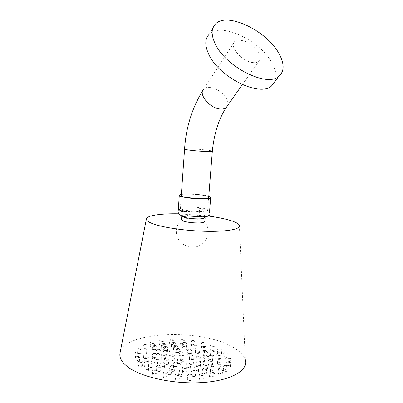 <?xml version="1.0" encoding="UTF-8"?>
<svg xmlns="http://www.w3.org/2000/svg" width="403" height="403" viewBox="0 0 403 403"><rect width="100%" height="100%" fill="white"/><g stroke="black" fill="none" stroke-linecap="round" stroke-linejoin="round"><path stroke-width="0.3" stroke-dasharray="2.02 1.51" d="M201.883 211.504C193.556 211.872 180.272 209.847 180.388 208.275C180.388 207.5 182.413 207.041 186.473 206.895C194.725 206.588 207.631 208.527 207.691 210.134C207.746 210.88 205.807 211.338 201.883 211.504M252.862 62.576C241.956 61.563 228.546 45.877 234.717 41.524C236.143 40.335 238.238 39.952 240.999 40.376C251.986 41.695 265.043 57.176 258.65 61.508C257.31 62.541 255.381 62.898 252.862 62.576M204.86 221.559L202.744 220.325C198.19 219.081 192.841 218.517 186.69 218.638L182.342 219.232L181.496 219.806M205.036 217.328C203.978 215.887 193.611 214.396 186.977 214.698C183.506 214.849 181.768 215.283 181.768 215.998M199.334 212.18L199.626 208.401C205.676 209.258 208.996 210.225 209.595 211.308L209.293 215.187C205.747 216.542 202.427 215.54 199.334 212.18L185.042 211.379C180.655 211.55 178.317 212.064 178.045 212.92M202.936 218.622C204.502 218.371 205.253 218.023 205.177 217.57L205.162 217.766M209.6 211.333L199.626 208.401M178.333 209.061L188.055 212.069M208.779 196.357L207.585 196.004C201.707 194.347 185.712 193.269 181.375 194.276M239.382 225.176L245.311 359.894C243.886 355.224 239.634 350.927 232.551 347.008C201.218 328.455 124.537 330.989 120.064 352.827M208.396 216.038L178.917 213.812M147.619 352.776L146.551 353.446C146.949 354.146 148.032 354.413 149.795 354.257L150.853 353.587C150.45 352.887 149.372 352.615 147.619 352.776M147.876 348.726L146.808 349.386C147.211 350.076 148.289 350.343 150.057 350.192L151.115 349.532C150.712 348.842 149.634 348.575 147.876 348.726M138.652 352.091L137.559 352.771C137.952 353.461 139.025 353.728 140.783 353.572L141.866 352.892C141.473 352.202 140.405 351.935 138.652 352.091M138.899 348.041L137.806 348.711C138.199 349.391 139.272 349.658 141.03 349.502L142.118 348.837C141.725 348.157 140.652 347.89 138.899 348.041M143.891 348.61L142.828 349.26C143.221 349.935 144.279 350.197 146.012 350.051L147.065 349.396C146.677 348.721 145.619 348.459 143.891 348.61M144.138 344.62L143.08 345.26C143.468 345.925 144.531 346.187 146.269 346.041L147.322 345.401C146.929 344.736 145.871 344.474 144.138 344.62M153.679 349.487L152.646 350.126C153.044 350.812 154.112 351.078 155.85 350.927L156.878 350.288C156.48 349.603 155.412 349.336 153.679 349.487M153.941 345.492L152.908 346.127C153.306 346.802 154.374 347.064 156.117 346.918L157.145 346.288C156.742 345.613 155.674 345.351 153.941 345.492M151.241 345.9L150.218 346.525C150.606 347.19 151.659 347.451 153.377 347.305L154.394 346.681C154.001 346.016 152.954 345.754 151.241 345.9M151.498 341.961L150.47 342.575C150.863 343.23 151.916 343.487 153.634 343.346L154.651 342.731C154.258 342.076 153.211 341.82 151.498 341.961M160.203 344.066L159.215 344.671C159.608 345.331 160.656 345.593 162.359 345.452L163.341 344.847C162.948 344.187 161.9 343.93 160.203 344.066M160.465 340.167L159.477 340.762C159.875 341.412 160.923 341.668 162.626 341.532L163.608 340.938C163.215 340.288 162.167 340.031 160.465 340.167M162.182 347.245L161.185 347.86C161.588 348.54 162.651 348.807 164.374 348.66L165.366 348.041C164.963 347.366 163.9 347.099 162.182 347.245M162.454 343.296L161.457 343.905C161.86 344.575 162.923 344.837 164.651 344.696L165.638 344.086C165.235 343.421 164.172 343.16 162.454 343.296M164.278 350.595L163.27 351.225C163.683 351.925 164.762 352.197 166.51 352.046L167.502 351.411C167.094 350.716 166.021 350.444 164.278 350.595M164.55 346.6L163.547 347.22C163.956 347.91 165.039 348.177 166.787 348.031L167.784 347.411C167.376 346.721 166.298 346.454 164.55 346.6M166.666 354.267L165.658 354.917C166.076 355.637 167.169 355.914 168.943 355.758L169.95 355.108C169.532 354.388 168.439 354.111 166.666 354.267M166.948 350.217L165.94 350.862C166.358 351.567 167.457 351.844 169.23 351.693L170.237 351.053C169.814 350.348 168.721 350.066 166.948 350.217M162.172 358.222L161.129 358.902C161.553 359.637 162.661 359.924 164.464 359.758L165.497 359.083C165.079 358.343 163.971 358.055 162.172 358.222M162.454 354.111L161.412 354.776C161.835 355.506 162.948 355.789 164.751 355.627L165.784 354.962C165.361 354.232 164.253 353.95 162.454 354.111M153.417 357.537L152.354 358.227C152.762 358.957 153.87 359.239 155.664 359.073L156.727 358.383C156.314 357.652 155.21 357.37 153.417 357.537M153.689 353.426L152.621 354.101C153.034 354.821 154.142 355.098 155.941 354.937L156.999 354.262C156.586 353.542 155.482 353.265 153.689 353.426M144.677 356.851L143.584 357.552C143.987 358.272 145.085 358.549 146.873 358.383L147.961 357.688C147.553 356.967 146.46 356.69 144.677 356.851M144.934 352.741L143.841 353.426C144.244 354.136 145.342 354.413 147.135 354.252L148.223 353.567C147.815 352.857 146.722 352.58 144.934 352.741M135.932 356.171L134.809 356.877C135.207 357.587 136.3 357.864 138.083 357.698L139.196 356.993C138.798 356.277 137.71 356.005 135.932 356.171M136.179 352.056L135.055 352.751C135.453 353.451 136.546 353.723 138.335 353.562L139.448 352.867C139.05 352.167 137.962 351.895 136.179 352.056M136.043 360.62L134.904 361.355C135.307 362.09 136.416 362.373 138.229 362.196L139.362 361.466C138.959 360.73 137.851 360.448 136.043 360.62M136.295 356.438L135.151 357.159C135.559 357.889 136.667 358.166 138.486 357.995L139.619 357.275C139.216 356.549 138.108 356.272 136.295 356.438M145.312 361.36L144.198 362.085C144.612 362.836 145.73 363.118 147.548 362.947L148.652 362.221C148.239 361.476 147.125 361.189 145.312 361.36M145.574 357.184L144.46 357.894C144.873 358.63 145.997 358.917 147.82 358.746L148.924 358.035C148.511 357.3 147.392 357.013 145.574 357.184M154.833 362.126L153.75 362.841C154.173 363.597 155.296 363.889 157.125 363.713L158.198 363.002C157.78 362.247 156.656 361.954 154.833 362.126M155.11 357.945L154.027 358.65C154.45 359.395 155.578 359.683 157.407 359.516L158.48 358.811C158.057 358.065 156.933 357.778 155.11 357.945M165.029 362.901L163.981 363.607C164.409 364.372 165.542 364.67 167.376 364.493L168.424 363.793C167.991 363.027 166.857 362.73 165.029 362.901M165.321 358.725L164.268 359.416C164.701 360.171 165.834 360.463 167.673 360.297L168.716 359.607C168.283 358.851 167.149 358.554 165.321 358.725M174.454 366.473L173.421 367.183C173.864 367.979 175.018 368.287 176.882 368.105L177.909 367.395C177.461 366.604 176.312 366.297 174.454 366.473M174.761 362.257L173.723 362.952C174.172 363.733 175.33 364.04 177.194 363.864L178.217 363.168C177.773 362.388 176.62 362.08 174.761 362.257M161.064 366.438L159.986 367.168C160.419 367.954 161.568 368.256 163.427 368.075L164.5 367.345C164.061 366.559 162.918 366.256 161.064 366.438M161.351 362.201L160.273 362.922C160.711 363.692 161.86 363.995 163.719 363.818L164.792 363.098C164.353 362.327 163.21 362.025 161.351 362.201M149.614 365.864L148.5 366.609C148.924 367.385 150.062 367.677 151.916 367.496L153.024 366.755C152.601 365.979 151.463 365.682 149.614 365.864M149.886 361.622L148.772 362.352C149.196 363.118 150.339 363.41 152.193 363.234L153.301 362.504C152.878 361.738 151.74 361.446 149.886 361.622M139.09 365.163L137.942 365.924C138.355 366.69 139.483 366.977 141.332 366.795L142.476 366.04C142.063 365.274 140.934 364.982 139.09 365.163M139.352 360.922L138.199 361.667C138.617 362.418 139.75 362.71 141.599 362.529L142.743 361.788C142.324 361.033 141.196 360.745 139.352 360.922M145.055 369.496L143.911 370.271C144.334 371.062 145.488 371.365 147.367 371.173L148.506 370.402C148.077 369.606 146.929 369.304 145.055 369.496M145.327 365.194L144.183 365.954C144.606 366.735 145.765 367.037 147.644 366.851L148.783 366.09C148.354 365.309 147.206 365.007 145.327 365.194M157.331 369.863L156.228 370.619C156.666 371.425 157.825 371.732 159.709 371.541L160.807 370.785C160.369 369.984 159.21 369.677 157.331 369.863M157.623 365.571L156.515 366.317C156.953 367.108 158.117 367.41 160.001 367.229L161.099 366.483C160.661 365.692 159.502 365.39 157.623 365.571M171.124 369.647L170.066 370.382C170.514 371.193 171.683 371.506 173.567 371.319L174.615 370.584C174.167 369.778 173.003 369.465 171.124 369.647M171.431 365.375L170.373 366.1C170.822 366.896 171.99 367.209 173.874 367.022L174.927 366.307C174.479 365.506 173.31 365.199 171.431 365.375M153.598 373.294L152.465 374.08C152.903 374.901 154.077 375.213 155.986 375.017L157.11 374.231C156.671 373.41 155.498 373.097 153.598 373.294M153.886 368.947L152.752 369.717C153.19 370.528 154.369 370.836 156.278 370.644L157.402 369.873C156.958 369.067 155.79 368.755 153.886 368.947M167.708 372.906L166.625 373.667C167.079 374.493 168.258 374.81 170.162 374.619L171.235 373.858C170.786 373.032 169.608 372.715 167.708 372.906M168.011 368.584L166.928 369.329C167.381 370.145 168.565 370.458 170.469 370.271L171.547 369.526C171.094 368.71 169.915 368.397 168.011 368.584M176.569 352.449L175.597 353.078C176.02 353.789 177.113 354.071 178.877 353.92L179.839 353.29C179.416 352.58 178.328 352.298 176.569 352.449M176.862 348.444L175.889 349.063C176.312 349.764 177.406 350.041 179.169 349.895L180.136 349.28C179.713 348.575 178.62 348.298 176.862 348.444M174.423 349.295L173.456 349.905C173.869 350.6 174.947 350.872 176.685 350.726L177.647 350.116C177.229 349.421 176.156 349.149 174.423 349.295M174.706 345.331L173.738 345.935C174.156 346.62 175.234 346.887 176.977 346.746L177.935 346.147C177.522 345.462 176.443 345.19 174.706 345.331M172.323 346.207L171.361 346.807C171.769 347.482 172.832 347.749 174.549 347.608L175.501 347.008C175.093 346.333 174.036 346.066 172.323 346.207M172.6 342.288L171.638 342.877C172.046 343.542 173.114 343.809 174.831 343.668L175.784 343.084C175.376 342.419 174.313 342.152 172.6 342.288M170.273 343.195L169.32 343.779C169.718 344.439 170.766 344.701 172.464 344.565L173.411 343.981C173.008 343.321 171.965 343.059 170.273 343.195M170.545 339.321L169.592 339.895C169.99 340.545 171.043 340.802 172.741 340.671L173.688 340.097C173.285 339.447 172.237 339.19 170.545 339.321M180.902 343.306L179.98 343.875C180.388 344.54 181.441 344.802 183.138 344.666L184.055 344.097C183.647 343.432 182.594 343.17 180.902 343.306M181.189 339.442L180.262 340.001C180.675 340.656 181.728 340.918 183.43 340.787L184.347 340.228C183.934 339.573 182.881 339.311 181.189 339.442M183.209 346.434L182.282 347.018C182.695 347.703 183.768 347.97 185.486 347.829L186.408 347.245C185.99 346.565 184.927 346.293 183.209 346.434M183.501 342.525L182.574 343.104C182.992 343.774 184.06 344.041 185.783 343.905L186.705 343.331C186.287 342.661 185.219 342.389 183.501 342.525M185.637 349.733L184.705 350.333C185.128 351.038 186.211 351.315 187.954 351.169L188.881 350.57C188.458 349.869 187.375 349.587 185.637 349.733M185.934 345.779L185.002 346.368C185.425 347.064 186.513 347.336 188.256 347.195L189.188 346.605C188.76 345.915 187.677 345.638 185.934 345.779M188.206 353.36L187.269 353.98C187.702 354.7 188.8 354.988 190.574 354.836L191.506 354.222C191.072 353.496 189.974 353.209 188.206 353.36M188.513 349.356L187.571 349.96C188.01 350.675 189.113 350.958 190.886 350.812L191.818 350.207C191.38 349.492 190.281 349.21 188.513 349.356M191.546 344.384L190.649 344.943C191.067 345.618 192.13 345.89 193.838 345.754L194.725 345.19C194.306 344.515 193.244 344.248 191.546 344.384M191.843 340.515L190.946 341.069C191.365 341.734 192.433 342.001 194.14 341.87L195.027 341.316C194.609 340.651 193.546 340.384 191.843 340.515M201.661 346.368L200.79 346.928C201.223 347.618 202.296 347.895 204.019 347.754L204.885 347.195C204.452 346.504 203.379 346.227 201.661 346.368M201.974 342.485L201.102 343.034C201.535 343.714 202.613 343.986 204.336 343.855L205.203 343.306C204.769 342.626 203.691 342.354 201.974 342.485M193.939 347.895L193.037 348.474C193.465 349.169 194.548 349.446 196.276 349.305L197.173 348.726C196.745 348.031 195.667 347.754 193.939 347.895M194.246 343.981L193.344 344.55C193.772 345.235 194.856 345.512 196.588 345.371L197.485 344.802C197.052 344.122 195.974 343.845 194.246 343.981M196.206 351.849L195.299 352.444C195.737 353.164 196.835 353.446 198.593 353.3L199.495 352.701C199.062 351.985 197.964 351.698 196.206 351.849M196.523 347.875L195.611 348.459C196.049 349.169 197.148 349.451 198.911 349.305L199.817 348.721C199.374 348.016 198.276 347.734 196.523 347.875M203.616 350.484L202.729 351.063C203.172 351.779 204.271 352.066 206.019 351.92L206.895 351.34C206.452 350.625 205.359 350.343 203.616 350.484M203.933 346.545L203.052 347.114C203.495 347.814 204.593 348.096 206.346 347.955L207.223 347.391C206.779 346.686 205.681 346.404 203.933 346.545M210.714 349.184L209.852 349.744C210.301 350.454 211.394 350.741 213.137 350.595L213.988 350.036C213.54 349.325 212.452 349.043 210.714 349.184M211.036 345.27L210.18 345.819C210.628 346.52 211.721 346.802 213.464 346.666L214.32 346.112C213.872 345.416 212.779 345.134 211.036 345.27M218.204 352.69L217.358 353.26C217.816 353.995 218.93 354.287 220.698 354.141L221.539 353.572C221.081 352.837 219.967 352.544 218.204 352.69M218.542 348.731L217.696 349.295C218.154 350.016 219.272 350.308 221.04 350.167L221.882 349.608C221.423 348.882 220.31 348.59 218.542 348.731M211.394 353.995L210.522 354.585C210.976 355.32 212.094 355.617 213.872 355.466L214.739 354.882C214.28 354.141 213.167 353.849 211.394 353.995M211.726 350.011L210.855 350.59C211.313 351.315 212.431 351.607 214.21 351.461L215.076 350.887C214.618 350.162 213.504 349.869 211.726 350.011M204.482 355.325L203.586 355.93C204.034 356.67 205.152 356.967 206.941 356.811L207.832 356.212C207.379 355.466 206.26 355.174 204.482 355.325M204.81 351.31L203.908 351.905C204.361 352.635 205.485 352.927 207.273 352.776L208.165 352.187C207.711 351.456 206.593 351.164 204.81 351.31M197.455 356.675L196.528 357.295C196.976 358.04 198.1 358.338 199.893 358.181L200.81 357.562C200.362 356.816 199.243 356.519 197.455 356.675M197.777 352.63L196.85 353.24C197.299 353.98 198.422 354.272 200.22 354.116L201.137 353.507C200.689 352.771 199.566 352.479 197.777 352.63M223.64 356.726L222.788 357.31C223.262 358.071 224.395 358.373 226.194 358.222L227.035 357.637C226.562 356.882 225.433 356.574 223.64 356.726M223.987 352.716L223.141 353.29C223.615 354.041 224.753 354.338 226.551 354.192L227.393 353.617C226.919 352.872 225.786 352.57 223.987 352.716M216.512 358.161L215.64 358.761C216.109 359.526 217.247 359.829 219.051 359.672L219.917 359.073C219.449 358.307 218.315 358.005 216.512 358.161M216.859 354.121L215.983 354.711C216.451 355.466 217.595 355.763 219.403 355.612L220.27 355.023C219.801 354.272 218.663 353.97 216.859 354.121M209.046 359.657L208.144 360.277C208.608 361.048 209.751 361.35 211.57 361.189L212.462 360.574C211.998 359.803 210.86 359.496 209.046 359.657M209.384 355.582L208.482 356.192C208.95 356.952 210.089 357.254 211.913 357.098L212.804 356.489C212.341 355.733 211.197 355.431 209.384 355.582M200.885 361.249L199.953 361.889C200.417 362.665 201.56 362.967 203.384 362.806L204.311 362.166C203.853 361.39 202.709 361.083 200.885 361.249M201.218 357.139L200.286 357.768C200.744 358.534 201.893 358.836 203.722 358.675L204.648 358.05C204.185 357.285 203.041 356.982 201.218 357.139M226.642 361.083L225.786 361.682C226.269 362.468 227.428 362.781 229.257 362.619L230.103 362.025C229.619 361.234 228.466 360.922 226.642 361.083M227 357.008L226.148 357.597C226.632 358.378 227.791 358.685 229.624 358.529L230.471 357.94C229.982 357.164 228.828 356.851 227 357.008M218.366 362.614L217.479 363.234C217.958 364.03 219.116 364.342 220.96 364.176L221.836 363.556C221.358 362.765 220.199 362.453 218.366 362.614M218.718 358.509L217.832 359.118C218.315 359.899 219.474 360.211 221.318 360.05L222.194 359.441C221.71 358.66 220.552 358.348 218.718 358.509M208.976 364.151L208.059 364.796C208.532 365.592 209.696 365.904 211.545 365.738L212.457 365.093C211.983 364.297 210.824 363.985 208.976 364.151M209.323 360.01L208.406 360.64C208.88 361.431 210.044 361.738 211.892 361.577L212.804 360.942C212.331 360.156 211.167 359.849 209.323 360.01M196.906 365.395L195.949 366.065C196.412 366.861 197.571 367.173 199.43 367.002L200.382 366.332C199.913 365.536 198.76 365.224 196.906 365.395M197.238 361.219L196.276 361.879C196.745 362.665 197.908 362.977 199.767 362.806L200.719 362.151C200.251 361.365 199.092 361.053 197.238 361.219M190.332 358.04L189.38 358.68C189.823 359.431 190.946 359.728 192.755 359.567L193.697 358.932C193.254 358.176 192.13 357.884 190.332 358.04M190.644 353.97L189.692 354.595C190.14 355.34 191.264 355.632 193.072 355.476L194.014 354.847C193.571 354.106 192.448 353.814 190.644 353.97M178.776 355.688L177.794 356.333C178.227 357.063 179.335 357.35 181.118 357.194L182.091 356.554C181.657 355.819 180.554 355.532 178.776 355.688M179.073 351.638L178.091 352.267C178.524 352.993 179.632 353.275 181.421 353.119L182.393 352.494C181.96 351.769 180.851 351.487 179.073 351.638M170.907 358.902L169.89 359.577C170.323 360.322 171.441 360.614 173.245 360.448L174.257 359.778C173.824 359.033 172.711 358.741 170.907 358.902M171.199 354.791L170.182 355.451C170.615 356.192 171.733 356.479 173.542 356.317L174.554 355.658C174.121 354.922 173.003 354.635 171.199 354.791M177.698 363.385L176.685 364.07C177.129 364.846 178.272 365.148 180.111 364.977L181.113 364.292C180.67 363.511 179.531 363.209 177.698 363.385M178.005 359.214L176.993 359.889C177.436 360.655 178.579 360.952 180.423 360.786L181.426 360.111C180.982 359.345 179.839 359.048 178.005 359.214M189.894 362.816L188.921 363.481C189.375 364.257 190.518 364.564 192.357 364.393L193.319 363.728C192.866 362.952 191.727 362.645 189.894 362.816M190.211 358.67L189.244 359.325C189.697 360.091 190.841 360.393 192.684 360.227L193.647 359.577C193.193 358.806 192.045 358.504 190.211 358.67M186.765 367.435L185.768 368.13C186.226 368.936 187.39 369.254 189.259 369.072L190.251 368.377C189.793 367.571 188.629 367.259 186.765 367.435M187.088 363.219L186.09 363.904C186.549 364.7 187.717 365.007 189.586 364.831L190.579 364.151C190.12 363.355 188.957 363.048 187.088 363.219M183.184 371.103L182.161 371.828C182.619 372.654 183.803 372.971 185.697 372.785L186.715 372.065C186.251 371.239 185.073 370.916 183.184 371.103M183.506 366.826L182.483 367.536C182.947 368.352 184.126 368.664 186.025 368.483L187.042 367.773C186.574 366.962 185.4 366.644 183.506 366.826M179.642 374.619L178.589 375.364C179.058 376.211 180.247 376.538 182.171 376.342L183.209 375.596C182.745 374.75 181.557 374.422 179.642 374.619M179.96 370.281L178.912 371.017C179.38 371.853 180.574 372.176 182.494 371.984L183.536 371.249C183.068 370.417 181.879 370.095 179.96 370.281M176.086 378.13L175.013 378.906C175.481 379.772 176.69 380.105 178.635 379.903L179.698 379.127C179.229 378.261 178.025 377.928 176.086 378.13M176.408 373.742L175.335 374.503C175.804 375.359 177.013 375.687 178.957 375.49L180.025 374.725C179.557 373.873 178.353 373.546 176.408 373.742M188.372 378.775L187.335 379.535C187.818 380.412 189.032 380.749 190.987 380.543L192.014 379.787C191.531 378.911 190.317 378.573 188.372 378.775M188.71 374.387L187.672 375.138C188.156 375.999 189.375 376.337 191.329 376.135L192.357 375.389C191.873 374.528 190.659 374.196 188.71 374.387M191.768 374.785L190.755 375.515C191.234 376.372 192.433 376.704 194.357 376.508L195.359 375.777C194.881 374.926 193.682 374.594 191.768 374.785M192.105 370.468L191.093 371.183C191.571 372.024 192.775 372.352 194.699 372.165L195.702 371.45C195.223 370.609 194.024 370.281 192.105 370.468M200.11 378.13L199.112 378.865C199.606 379.747 200.825 380.084 202.774 379.888L203.762 379.152C203.268 378.271 202.054 377.933 200.11 378.13M200.462 373.767L199.465 374.493C199.959 375.359 201.183 375.697 203.132 375.505L204.12 374.78C203.626 373.913 202.407 373.576 200.462 373.767M210.431 376.281L209.474 376.986C209.973 377.863 211.192 378.2 213.127 378.009L214.074 377.304C213.575 376.427 212.361 376.09 210.431 376.281M210.794 371.959L209.837 372.654C210.336 373.516 211.555 373.853 213.494 373.667L214.446 372.971C213.943 372.11 212.729 371.773 210.794 371.959M202.709 373.415L201.737 374.115C202.22 374.971 203.424 375.299 205.339 375.112L206.301 374.407C205.812 373.556 204.618 373.223 202.709 373.415M203.057 369.128L202.084 369.818C202.573 370.659 203.772 370.987 205.691 370.805L206.653 370.11C206.165 369.274 204.966 368.947 203.057 369.128M194.896 370.508L193.914 371.213C194.387 372.04 195.571 372.362 197.46 372.181L198.437 371.48C197.964 370.649 196.785 370.327 194.896 370.508M195.233 366.256L194.251 366.947C194.725 367.763 195.908 368.08 197.802 367.904L198.78 367.214C198.306 366.398 197.122 366.08 195.233 366.256M204.029 368.02L203.087 368.69C203.56 369.511 204.739 369.828 206.613 369.652L207.555 368.982C207.077 368.161 205.903 367.843 204.029 368.02M204.376 363.813L203.429 364.473C203.908 365.279 205.082 365.597 206.961 365.425L207.903 364.765C207.424 363.959 206.25 363.642 204.376 363.813M211.273 370.684L210.341 371.359C210.824 372.196 212.018 372.528 213.917 372.342L214.844 371.672C214.356 370.831 213.162 370.503 211.273 370.684M211.625 366.448L210.693 367.113C211.182 367.939 212.376 368.266 214.275 368.085L215.202 367.425C214.713 366.599 213.519 366.272 211.625 366.448M218.633 373.39L217.711 374.07C218.209 374.931 219.418 375.269 221.338 375.082L222.249 374.407C221.751 373.546 220.542 373.208 218.633 373.39M219 369.123L218.078 369.793C218.582 370.639 219.791 370.977 221.71 370.795L222.627 370.13C222.124 369.279 220.915 368.947 219 369.123M224.194 369.702L223.307 370.352C223.806 371.193 225 371.521 226.889 371.344L227.776 370.695C227.277 369.858 226.083 369.526 224.194 369.702M224.567 365.496L223.675 366.136C224.174 366.962 225.373 367.294 227.267 367.118L228.153 366.483C227.65 365.652 226.456 365.325 224.567 365.496M216.628 366.942L215.726 367.586C216.21 368.407 217.388 368.73 219.262 368.554L220.159 367.909C219.67 367.093 218.497 366.765 216.628 366.942M216.985 362.765L216.084 363.4C216.567 364.211 217.751 364.529 219.625 364.362L220.522 363.728C220.033 362.922 218.854 362.599 216.985 362.765M226.874 365.501L226.007 366.12C226.501 366.937 227.68 367.259 229.539 367.093L230.4 366.468C229.906 365.657 228.733 365.33 226.874 365.501M227.242 361.36L226.375 361.975C226.869 362.776 228.048 363.098 229.911 362.932L230.773 362.322C230.279 361.521 229.1 361.199 227.242 361.36M164.202 376.251L163.094 377.037C163.547 377.878 164.741 378.2 166.671 378.004L167.769 377.218C167.316 376.372 166.127 376.049 164.202 376.251M164.505 371.873L163.396 372.644C163.855 373.475 165.049 373.798 166.978 373.601L168.081 372.83C167.623 371.999 166.434 371.677 164.505 371.873M156.832 353.476L155.79 354.136C156.198 354.847 157.286 355.124 159.054 354.967L160.087 354.308C159.679 353.597 158.596 353.32 156.832 353.476M157.099 349.431L156.062 350.081C156.47 350.781 157.558 351.053 159.331 350.897L160.364 350.252C159.951 349.552 158.868 349.28 157.099 349.431M181.526 359.733L180.539 360.393C180.977 361.153 182.106 361.446 183.919 361.279L184.901 360.625C184.458 359.864 183.335 359.572 181.526 359.733M181.829 355.622L180.846 356.272C181.285 357.018 182.413 357.315 184.231 357.154L185.209 356.504C184.77 355.758 183.642 355.466 181.829 355.622M215.565 23.873L209.278 34.21C221.151 21.722 260.665 40.763 272.156 63.296C275.889 70.147 276.921 76.051 275.264 80.998M202.638 90.796L203.868 88.947C205.308 87.663 207.369 87.144 210.039 87.401C219.167 88.01 230.315 99.521 227.584 105.601M184.574 149.115C184.539 148.788 186.579 148.687 190.684 148.818C199.037 149.07 212.205 150.49 212.346 151.17L212.336 151.261M210.663 197.828L210.683 197.616C210.527 197.183 209.56 196.729 207.772 196.256C201.646 194.851 194.488 194.14 186.292 194.12C181.924 194.206 179.587 194.604 179.28 195.309M181.244 196.185L180.388 208.275M203.868 88.947L234.717 41.524M242.364 84.625L258.65 61.508M208.628 198.261L207.691 210.134M182.342 219.232C178.645 222.164 176.63 225.967 176.297 230.647C176.176 236.002 178.247 240.41 182.504 243.886C190.412 248.853 197.742 248.253 204.502 242.087C209.872 234.783 209.595 227.645 203.661 220.658M180.257 194.553C184.05 193.178 200.981 194.165 207.701 196.049L210.22 197.042M146.551 353.446L146.808 349.386M150.853 353.587L151.115 349.532M137.559 352.771L137.806 348.711M141.866 352.892L142.118 348.837M142.828 349.26L143.08 345.26M147.065 349.396L147.322 345.401M152.646 350.126L152.908 346.127M156.878 350.288L157.145 346.288M150.218 346.525L150.47 342.575M154.394 346.681L154.651 342.731M159.215 344.671L159.477 340.762M163.341 344.847L163.608 340.938M161.185 347.86L161.457 343.905M165.366 348.041L165.638 344.086M163.27 351.225L163.547 347.22M167.502 351.411L167.784 347.411M165.658 354.917L165.94 350.862M169.95 355.108L170.237 351.053M161.129 358.902L161.412 354.776M165.497 359.083L165.784 354.962M152.354 358.227L152.621 354.101M156.727 358.383L156.999 354.262M143.584 357.552L143.841 353.426M147.961 357.688L148.223 353.567M134.809 356.877L135.055 352.751M139.196 356.993L139.448 352.867M134.904 361.355L135.151 357.159M139.362 361.466L139.619 357.275M144.198 362.085L144.46 357.894M148.652 362.221L148.924 358.035M153.75 362.841L154.027 358.65M158.198 363.002L158.48 358.811M163.981 363.607L164.268 359.416M168.424 363.793L168.716 359.607M173.421 367.183L173.723 362.952M177.909 367.395L178.217 363.168M159.986 367.168L160.273 362.922M164.5 367.345L164.792 363.098M148.5 366.609L148.772 362.352M153.024 366.755L153.301 362.504M137.942 365.924L138.199 361.667M142.476 366.04L142.743 361.788M143.911 370.271L144.183 365.954M148.506 370.402L148.783 366.09M156.228 370.619L156.515 366.317M160.807 370.785L161.099 366.483M170.066 370.382L170.373 366.1M174.615 370.584L174.927 366.307M152.465 374.08L152.752 369.717M157.11 374.231L157.402 369.873M166.625 373.667L166.928 369.329M171.235 373.858L171.547 369.526M175.597 353.078L175.889 349.063M179.839 353.29L180.136 349.28M173.456 349.905L173.738 345.935M177.647 350.116L177.935 346.147M171.361 346.807L171.638 342.877M175.501 347.008L175.784 343.084M169.32 343.779L169.592 339.895M173.411 343.981L173.688 340.097M179.98 343.875L180.262 340.001M184.055 344.097L184.347 340.228M182.282 347.018L182.574 343.104M186.408 347.245L186.705 343.331M184.705 350.333L185.002 346.368M188.881 350.57L189.188 346.605M187.269 353.98L187.571 349.96M191.506 354.222L191.818 350.207M190.649 344.943L190.946 341.069M194.725 345.19L195.027 341.316M200.79 346.928L201.102 343.034M204.885 347.195L205.203 343.306M193.037 348.474L193.344 344.55M197.173 348.726L197.485 344.802M195.299 352.444L195.611 348.459M199.495 352.701L199.817 348.721M202.729 351.063L203.052 347.114M206.895 351.34L207.223 347.391M209.852 349.744L210.18 345.819M213.988 350.036L214.32 346.112M217.358 353.26L217.696 349.295M221.539 353.572L221.882 349.608M210.522 354.585L210.855 350.59M214.739 354.882L215.076 350.887M203.586 355.93L203.908 351.905M207.832 356.212L208.165 352.187M196.528 357.295L196.85 353.24M200.81 357.562L201.137 353.507M222.788 357.31L223.141 353.29M227.035 357.637L227.393 353.617M215.64 358.761L215.983 354.711M219.917 359.073L220.27 355.023M208.144 360.277L208.482 356.192M212.462 360.574L212.804 356.489M199.953 361.889L200.286 357.768M204.311 362.166L204.648 358.05M225.786 361.682L226.148 357.597M230.103 362.025L230.471 357.94M217.479 363.234L217.832 359.118M221.836 363.556L222.194 359.441M208.059 364.796L208.406 360.64M212.457 365.093L212.804 360.942M195.949 366.065L196.276 361.879M200.382 366.332L200.719 362.151M189.38 358.68L189.692 354.595M193.697 358.932L194.014 354.847M177.794 356.333L178.091 352.267M182.091 356.554L182.393 352.494M169.89 359.577L170.182 355.451M174.257 359.778L174.554 355.658M176.685 364.07L176.993 359.889M181.113 364.292L181.426 360.111M188.921 363.481L189.244 359.325M193.319 363.728L193.647 359.577M185.768 368.13L186.09 363.904M190.251 368.377L190.579 364.151M182.161 371.828L182.483 367.536M186.715 372.065L187.042 367.773M178.589 375.364L178.912 371.017M183.209 375.596L183.536 371.249M175.013 378.906L175.335 374.503M179.698 379.127L180.025 374.725M187.335 379.535L187.672 375.138M192.014 379.787L192.357 375.389M190.755 375.515L191.093 371.183M195.359 375.777L195.702 371.45M199.112 378.865L199.465 374.493M203.762 379.152L204.12 374.78M209.474 376.986L209.837 372.654M214.074 377.304L214.446 372.971M201.737 374.115L202.084 369.818M206.301 374.407L206.653 370.11M193.914 371.213L194.251 366.947M198.437 371.48L198.78 367.214M203.087 368.69L203.429 364.473M207.555 368.982L207.903 364.765M210.341 371.359L210.693 367.113M214.844 371.672L215.202 367.425M217.711 374.07L218.078 369.793M222.249 374.407L222.627 370.13M223.307 370.352L223.675 366.136M227.776 370.695L228.153 366.483M215.726 367.586L216.084 363.4M220.159 367.909L220.522 363.728M226.007 366.12L226.375 361.975M230.4 366.468L230.773 362.322M163.094 377.037L163.396 372.644M167.769 377.218L168.081 372.83M155.79 354.136L156.062 350.081M160.087 354.308L160.364 350.252M180.539 360.393L180.846 356.272M184.901 360.625L185.209 356.504"/><path stroke-width="0.6" d="M181.496 219.806L183.41 221.171C188.005 222.471 193.49 223.055 199.858 222.914C203.233 222.728 204.9 222.275 204.86 221.559L205.162 217.766M181.486 219.998L181.768 215.998C181.889 216.451 182.821 216.915 184.554 217.388C189.239 218.502 194.442 218.995 200.17 218.869L202.936 218.622L206.346 216.522C208.386 216.204 209.369 215.756 209.293 215.187M187.768 216.018L188.055 212.069C182.065 211.192 178.816 210.235 178.322 209.187L178.045 212.92C179.733 214.88 181.582 216.084 183.592 216.532L187.768 216.018L202.659 216.839L206.346 216.522M181.375 194.276C178.786 194.845 179.028 195.566 182.096 196.447C185.748 197.576 196.568 198.739 202.916 198.639C209.973 198.478 211.928 197.717 208.779 196.357M120.064 352.827L119.973 353.27C119.207 357.748 121.761 362.262 127.625 366.811C141.201 377.319 174.721 384.573 203.122 382.502C231.594 380.508 248.45 370.236 245.311 359.894M178.917 213.812C160.988 213.454 146.778 215.474 146.385 218.98C146.188 220.496 148.385 222.113 152.979 223.821C163.623 227.76 187.894 231.126 208.361 231.352C228.884 231.599 241.483 228.788 239.382 225.176C238.41 223.544 235.281 221.927 229.987 220.335C224.214 218.633 217.021 217.202 208.396 216.038M275.264 80.998L271.436 86.101C259.517 97.103 219.212 77.411 208.855 54.526C204.638 45.539 204.779 38.769 209.278 34.21M215.353 44.134C211.016 35.111 211.091 28.356 215.565 23.873C227.388 11.596 267.275 31.142 279.078 53.765C284.614 63.996 284.468 71.578 278.629 76.515C266.791 87.35 226.012 67.135 215.353 44.134M227.584 105.601L226.189 107.581C224.829 108.704 222.93 109.178 220.496 109.001C209.933 108.644 197.661 93.708 203.868 88.947M242.364 84.625L226.189 107.581C218.753 118.925 214.139 133.453 212.346 151.17C212.436 151.493 210.492 151.599 206.517 151.483C198.09 151.251 184.524 149.775 184.574 149.115L181.244 196.185M179.28 195.309L179.29 195.44C179.411 195.838 180.267 196.261 181.854 196.714C188.055 198.195 195.45 198.936 204.049 198.931C208.547 198.81 210.759 198.367 210.683 197.616L210.22 197.042M202.638 90.796C191.984 108.185 185.964 127.625 184.574 149.115M212.336 151.261L208.628 198.261M184.554 217.388L183.592 216.532M180.257 194.553L179.29 195.44L178.322 209.187M210.663 197.828L209.595 211.308M146.385 218.98L119.973 353.27M271.436 86.101L278.629 76.515"/></g></svg>
